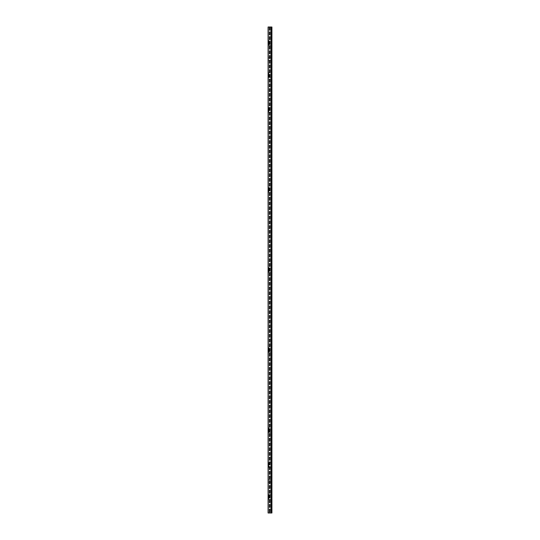 <?xml version="1.0" encoding="UTF-8"?>
<svg xmlns="http://www.w3.org/2000/svg" width="540" height="540" viewBox="0 0 540 540"><rect width="100%" height="100%" fill="white"/><g stroke="black" fill="none" stroke-linecap="round" stroke-linejoin="round"><path stroke-width="0.41" stroke-dasharray="2.7 2.03" d="M271.363 352.188L271.363 428.011M271.363 347.942L271.6 267.874L270.803 267.766L270.803 347.834L271.363 347.834L271.363 272.126L271.363 347.834M270.803 347.834L270.803 352.465L271.363 352.303M270.803 352.303L270.803 427.896L271.363 427.896M270.803 272.234L271.363 272.234M270.803 427.896L270.803 499.392L271.6 499.108L271.6 513L270.803 513L270.803 27L271.924 27L270.803 27L270.803 192.335L271.363 192.058L271.363 267.874M271.363 192.058L271.6 267.874M270.803 192.166L270.803 267.766M271.363 192.166L271.363 267.766M270.803 112.104L271.363 111.989L271.6 187.812L271.6 107.744L270.803 107.636M270.803 187.697L271.363 187.697L271.363 112.104M271.363 432.257L271.363 462.834M270.803 432.365L271.363 432.365M270.803 462.726L271.363 462.726M270.803 77.274L271.363 77.166L271.363 107.744M271.363 77.166L271.6 107.744M271.363 77.274L271.363 107.636M271.363 467.087L271.363 494.863M270.803 467.195L271.363 467.195M270.803 494.755L271.363 494.755M271.363 499.108L271.363 513L271.924 513L269.197 513L271.6 513L270.959 513L271.6 513L271.363 40.892M271.363 499.223L271.363 27L271.363 513L270.803 513L270.803 499.223M270.803 45.245L271.363 45.137L271.6 72.913L271.6 40.892M270.803 72.806L271.363 72.806L271.363 45.245M270.803 40.777L271.363 40.777M268.238 27L270.877 27L270.877 513L270.877 27L271.924 27L271.924 513L271.924 27L271.924 513L271.924 27L271.924 513L268.076 513L268.076 27L268.238 513M270.877 352.465L270.877 347.666L270.877 352.465L268.799 352.465L268.799 347.666L270.803 347.666M270.877 272.403L270.877 267.597L270.877 272.403L268.799 272.403L268.799 267.597L270.803 267.597M270.877 192.335L270.877 187.535L270.877 192.335L268.799 192.335L268.799 187.535L270.803 187.535M270.877 432.533L270.877 427.727L270.877 432.533L268.799 432.533L268.799 427.727L270.803 427.727M270.877 112.273L270.877 107.467L270.877 112.273L268.799 112.273L268.799 107.467L270.803 107.467M270.877 499.392L270.877 494.586L270.877 499.392L268.799 499.392L268.799 494.586L270.803 494.586M270.877 467.363L270.877 462.557L270.877 467.363L268.799 467.363L268.799 462.557L270.803 462.557M270.877 77.443L270.877 72.637L270.877 77.443L268.799 77.443L268.799 72.637L270.803 72.637M270.877 45.414L270.877 40.608L270.877 45.414L268.799 45.414L268.799 40.608L270.803 40.608M270.877 479.77L270.877 482.173L270.877 479.77L268.076 479.77L268.076 482.173L268.076 479.77M270.877 57.827L270.877 60.23L270.877 57.827L268.076 57.827L268.076 60.23L268.076 57.827M268.076 348.705L268.076 351.425L268.076 348.705L268.076 351.425L268.076 348.705L268.799 348.705L268.799 351.425L268.799 348.705L268.799 351.425L268.799 348.705L268.076 348.705M268.076 268.637L268.076 271.363L268.076 268.637L268.076 271.363L268.076 268.637L268.799 268.637L268.799 271.363L268.799 268.637L268.799 271.363L268.799 268.637L268.076 268.637M268.076 188.575L268.076 191.295L268.076 188.575L268.076 191.295L268.076 188.575L268.799 188.575L268.799 191.295L268.799 188.575L268.799 191.295L268.799 188.575L268.076 188.575M268.076 428.774L268.076 431.494L268.076 428.774L268.076 431.494L268.076 428.774L268.799 428.774L268.799 431.494L268.799 428.774L268.799 431.494L268.799 428.774L268.076 428.774M268.076 108.506L268.076 111.227L268.076 108.506L268.076 111.227L268.076 108.506L268.799 108.506L268.799 111.227L268.799 108.506L268.799 111.227L268.799 108.506L268.076 108.506M268.076 498.346L268.076 495.626L268.076 498.346L268.076 495.626L268.076 498.346L268.799 498.346L268.799 495.626L268.799 498.346L268.799 495.626L268.799 498.346L268.076 498.346M268.076 466.324L268.076 463.597L268.076 466.324L268.076 463.597L268.076 466.324L268.799 466.324L268.799 463.597L268.799 466.324L268.799 463.597L268.799 466.324L268.076 466.324M268.076 73.676L268.076 76.403L268.076 73.676L268.076 76.403L268.076 73.676L268.799 73.676L268.799 76.403L268.799 73.676L268.799 76.403L268.799 73.676L268.076 73.676M268.076 41.654L268.076 44.374L268.076 41.654L268.076 44.374L268.076 41.654L268.799 41.654L268.799 44.374L268.799 41.654L268.799 44.374L268.799 41.654L268.076 41.654M271.6 352.188L271.6 347.942M271.6 192.058L271.6 187.812M271.6 77.166L271.6 72.913M271.6 499.108L271.6 494.863M271.6 467.087L271.6 462.834M271.6 432.257L271.6 428.011M271.363 27L271.363 513L271.363 27M271.6 27L270.959 27L271.6 27L271.6 513L271.6 27L269.197 27L271.6 27L271.6 513M269.197 27L269.197 513L269.197 27M270.959 27L270.959 513L270.959 27M271.512 513L269.521 513L271.512 513L271.512 27L269.521 27L271.512 27L271.512 513M269.521 27L269.521 513L269.521 27M270.803 45.414L268.799 45.414L268.799 40.608L268.799 45.414L268.799 40.608L270.877 40.608M270.803 77.443L268.799 77.443L268.799 72.637L268.799 77.443L268.799 72.637L270.877 72.637M270.877 494.586L268.799 494.586L268.799 499.392L268.799 494.586L268.799 499.392L270.803 499.392M268.076 495.626L268.799 495.626L268.076 495.626M270.877 462.557L268.799 462.557L268.799 467.363L268.799 462.557L268.799 467.363L270.803 467.363M268.076 463.597L268.799 463.597L268.076 463.597M270.803 112.273L268.799 112.273L268.799 107.467L268.799 112.273L268.799 107.467L270.877 107.467M270.803 432.533L268.799 432.533L268.799 427.727L268.799 432.533L268.799 427.727L270.877 427.727M270.803 192.335L268.799 192.335L268.799 187.535L268.799 192.335L268.799 187.535L270.877 187.535M270.803 272.403L268.799 272.403L268.799 267.597L268.799 272.403L268.799 267.597L270.877 267.597M270.803 352.465L268.799 352.465L268.799 347.666L268.799 352.465L268.799 347.666L270.877 347.666M271.762 27L271.762 513M271.04 27L271.04 513M270.722 27L270.722 513M271.188 27L271.188 513L271.188 27M269.818 27L269.818 513L269.818 27M271.445 27L271.445 513M271.121 27L271.121 513M270.135 27L270.135 513L270.135 27M268.076 60.23L270.877 60.23M268.076 482.173L270.877 482.173M268.076 44.374L268.799 44.374L268.076 44.374M268.076 76.403L268.799 76.403L268.076 76.403M268.076 111.227L268.799 111.227L268.076 111.227M268.076 431.494L268.799 431.494L268.076 431.494M268.076 191.295L268.799 191.295L268.076 191.295M268.076 271.363L268.799 271.363L268.076 271.363M268.076 351.425L268.799 351.425L268.076 351.425"/><path stroke-width="0.81" d="M271.6 27L268.076 27L268.076 513L271.924 513L271.924 27L271.6 513M268.238 27L268.238 513M271.445 27L271.445 513"/></g></svg>
